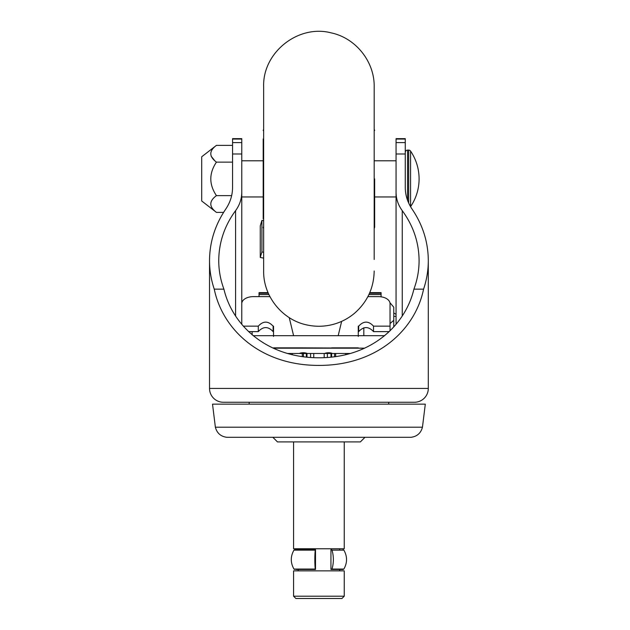 <?xml version="1.0" encoding="UTF-8"?>
<svg xmlns="http://www.w3.org/2000/svg" width="630" height="630" viewBox="0 0 630 630"><rect width="100%" height="100%" fill="white"/><g stroke="black" fill="none" stroke-linecap="round" stroke-linejoin="round"><path stroke-width="0.94" d="M422.454 427.203C420.903 433.117 417.091 436.488 411.028 437.307L226.8 437.307C220.736 436.488 216.933 433.117 215.373 427.203L212.523 404.145L425.305 404.145L422.454 427.203L215.373 427.203M232.557 153.988L232.557 142.601L241.77 142.601L241.77 153.988L232.557 153.988L232.557 187.449C232.509 195.237 230.233 202.458 225.737 209.113C215.05 224.926 209.648 242.085 209.53 260.584L209.53 388.434A13.821 13.821 0 0 0 223.351 402.255L414.485 402.255A13.821 13.821 0 0 0 428.298 388.434L428.298 260.584C428.18 242.085 422.777 224.926 412.091 209.113C407.594 202.458 405.318 195.237 405.271 187.449L405.271 138.655L396.057 138.655L396.057 142.601L405.271 142.601M209.53 260.584C209.538 270.317 211.113 279.838 214.255 289.154L223.926 289.154C220.484 279.885 218.752 270.357 218.744 260.584C218.886 242.448 224.493 225.808 235.581 210.656C239.652 205.081 241.715 198.954 241.77 192.284L241.77 324.285M396.057 324.285L396.057 192.284C396.113 198.954 398.176 205.081 402.255 210.656C413.335 225.808 418.95 242.448 419.084 260.584C419.076 270.357 417.344 279.885 413.902 289.154L423.573 289.154C426.715 279.838 428.29 270.317 428.298 260.584M388.686 404.145L388.686 402.255M249.141 404.145L249.141 402.255M241.77 142.601L241.77 138.655L232.557 138.655L232.557 142.601M214.255 289.154C222.532 329.569 260.489 365.518 318.811 365.408C376.96 365.589 415.28 329.852 423.573 289.154M396.057 192.284L396.057 153.988L405.271 153.988M241.77 153.988L241.77 192.284M241.77 178.881L241.77 197.536M396.057 153.988L396.057 142.601M413.902 289.154C405.476 325.151 371.172 357.801 319.008 357.777C266.978 357.871 232.375 325.387 223.926 289.154M287.595 353.477L350.233 353.477M299.344 353.477A4.512 1.433 180 0 1 303.243 352.768A4.512 1.433 180 0 1 307.141 353.477M332.443 353.477A4.512 1.433 0 0 0 328.545 352.768A4.512 1.433 0 0 0 324.647 353.477M338.184 335.703L341.641 321.371M367.873 296.635L378.512 296.635A11.529 7.056 0 0 1 390.033 303.691L390.033 326.159L373.527 326.159C368.574 320.796 363.628 320.796 358.683 326.159L358.257 326.159L358.273 336.436M241.77 303.298A11.529 7.056 0 0 1 253.276 296.635L269.955 296.635M243.353 326.159L258.284 326.159L258.284 331.624C263.23 326.261 268.175 326.261 273.121 331.624L273.53 331.624M273.53 336.436L273.546 326.159L273.121 326.159C268.175 320.796 263.23 320.796 258.284 326.159M289.233 317.614L293.604 335.703M389.261 331.624L373.527 331.624C368.574 326.261 363.628 326.261 358.683 331.624L358.683 326.159M358.273 331.624L358.683 331.624M248.566 331.624L258.284 331.624M300.014 347.839L364.683 348.169M273.066 348.13L300.037 347.839L273.53 347.839M273.207 348.193L364.628 348.193M358.273 347.839L331.742 347.839M373.527 326.159L373.527 331.624M273.121 326.159L273.121 331.624M390.033 326.159L390.033 330.868M259.04 296.635L259.04 294.549L268.916 294.549M368.912 294.549L381.087 294.549L381.087 296.817M363.817 335.703L363.817 327.781M390.033 323.568L393.758 320.331L393.758 326.97M389.915 302.668L393.758 307.18L393.758 320.331M396.057 316.362L393.758 316.362L393.758 307.18M268.341 293.281L259.04 293.281L259.04 294.549M259.04 293.281L259.04 292.635L268.057 292.635M369.771 292.635L381.087 292.635L381.087 293.281L369.487 293.281M381.087 294.549L381.087 293.281M263.19 220.665L261.915 220.405L260.261 225.918L260.261 257.442L263.647 258.127M261.915 220.405L261.915 251.937L260.261 257.442M263.647 252.284L261.915 251.937M289.422 317.733L289.422 318.378M263.647 98.28L263.647 259.481M374.181 270.995C373.858 287.855 367.385 301.872 354.761 313.055C348.248 318.575 340.861 322.402 332.601 324.537C324.332 326.631 316.008 326.812 307.653 325.104C282.626 320.371 263.183 296.454 263.647 270.995L263.647 86.767C262.466 52.581 298.132 24.129 331.199 32.878C355.761 38.028 374.63 61.677 374.181 86.767L374.181 259.481M374.645 178.881L374.645 227.241L374.645 178.881M263.19 218.799L263.19 178.881L263.19 218.799M263.19 138.962L263.19 178.881L263.19 138.962M410.579 206.656A49.581 49.581 0 0 0 410.579 151.106L410.579 206.656A2.3 2.3 0 0 1 410.555 206.687M410.579 151.106A2.3 2.3 0 0 0 408.673 150.097L407.571 150.097A2.3 2.3 0 0 0 405.271 152.397M396.057 160.8L374.645 160.8M263.19 160.8L241.77 160.8M396.057 196.954L374.645 196.954M263.19 196.954L241.77 196.954M216.436 212.381C208.932 206.75 208.932 201.167 216.436 195.631C208.932 184.48 208.932 173.313 216.436 162.13C208.932 156.492 208.932 150.909 216.436 145.373L201.702 156.775L201.702 200.986L216.436 212.381L223.595 212.381M216.436 195.631L231.651 195.631M216.436 162.13L232.557 162.13M216.436 145.373L232.557 145.373M214.83 160.8L211.168 156.209M298.187 548.761L298.187 549.683L296.352 549.683M298.187 570.867L298.187 569.481L296.352 569.481M295.218 549.683L315.512 549.683L315.512 569.481L295.887 569.481M331.553 569.481A0.921 0.48 -90 0 0 331.963 569.048A18.12 9.474 -90 0 0 331.963 550.124A0.921 0.48 -90 0 0 331.553 549.683L330.947 549.683L330.947 569.481L342.61 569.481M331.553 549.683L330.947 549.683M315.339 549.683L315.228 550.124A18.12 2.677 90 0 0 315.228 569.048L315.339 569.481M330.947 569.481L341.94 569.481M344.248 596.201L341.94 598.5L295.887 598.5L293.58 596.201L344.248 596.201L344.248 570.867L293.58 570.867L293.58 596.201M344.248 441.906L344.248 548.761L293.58 548.761L293.58 441.906M364.975 437.307L360.368 441.906L277.468 441.906L272.861 437.307M209.53 388.434L428.298 388.434M235.581 315.732L235.581 210.656M402.255 210.656L402.255 315.732M232.557 139.049L241.77 139.049M405.271 139.049L396.057 139.049M345.665 354.674L345.665 353.477M335.664 356.58L335.664 353.477M334.53 353.477L334.53 356.738M330.986 353.477L330.986 357.163M331.624 357.092L331.624 353.477M327.372 357.478L327.372 353.477M324.19 357.659L324.19 353.477M313.756 357.667L313.756 353.477M310.59 353.477L310.59 357.486M306.345 353.477L306.345 357.108M306.983 357.178L306.983 353.477M303.424 356.753L303.424 353.477M302.282 356.596L302.282 353.477M292.273 354.698L292.273 353.477M252.134 331.624L252.134 334.845M388.001 332.805L388.001 331.624M408.673 203.049L408.673 150.097M407.571 150.097L407.571 200.364M331.963 569.048L343.885 569.048L343.098 569.481M294.73 569.481L293.95 569.048L315.228 569.048M331.963 550.124L343.885 550.124L343.098 549.683M293.95 569.048C290.406 562.74 290.406 556.432 293.95 550.124L315.228 550.124M253.158 335.703L384.678 335.703M396.057 314.339L393.758 312.96M374.181 228.619L374.645 227.241M374.181 129.142L374.645 130.52M263.647 228.619L263.19 227.241M263.647 129.142L263.19 130.52M343.885 569.048C347.421 562.74 347.421 556.432 343.885 550.124M293.95 550.124L294.73 549.683M339.641 570.867L339.641 569.481M339.641 549.683L339.641 548.761"/></g></svg>
